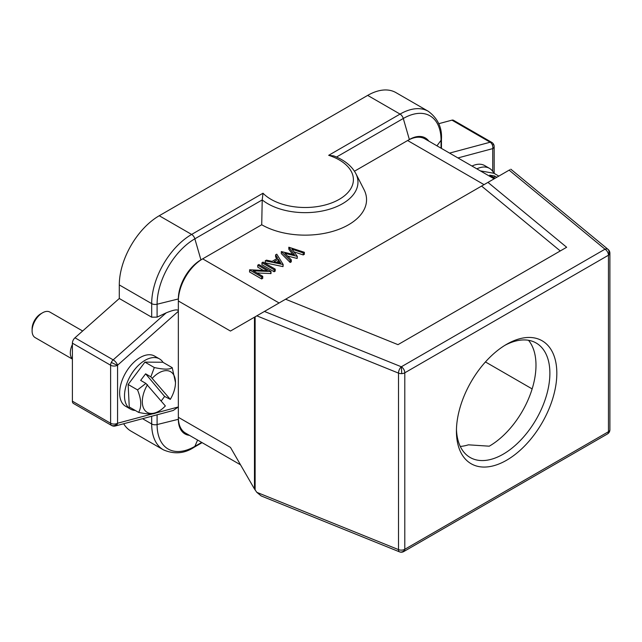 <?xml version="1.0" encoding="UTF-8"?>
<svg xmlns="http://www.w3.org/2000/svg" width="642" height="642" viewBox="0 0 642 642"><rect width="100%" height="100%" fill="white"/><g stroke="black" fill="none" stroke-linecap="round" stroke-linejoin="round"><path stroke-width="0.96" d="M460.282 446.439A66.078 38.151 120 0 0 468.419 444.826L489.26 446.182A66.078 38.151 120 0 0 530.3 394.34A66.078 38.151 120 0 0 528.51 340.292M485.44 361.944L532.138 388.908M151.681 416.257L151.681 423.969A56.496 32.622 120 0 0 163.381 449.825L130.992 431.127A56.496 32.622 -60 0 1 123.681 423.752M438.703 123.705L451.952 120.15A4.911 2.833 -60 0 1 453.509 120.295L491.716 142.355A4.911 2.833 120 0 0 490.159 142.219L449.552 153.101M367.673 95.393A56.496 32.622 -60 0 1 395.921 92.6L428.31 111.299A56.496 32.622 120 0 0 400.062 114.091L328.68 155.308L333.784 155.918C344.305 159.986 351.647 165.853 355.812 173.525L364.046 189.663A61.407 35.454 180 0 1 336.512 230.173A61.407 35.454 180 0 1 261.719 224.756L200.93 259.858A31.931 18.433 120 0 0 178.348 298.963L178.348 311.314C178.436 309.011 174.383 309.524 166.19 312.855L113.185 359.865A4.911 2.833 120 0 0 111.331 362.369A4.911 2.833 120 0 0 110.609 365.226A4.911 2.833 0 0 0 117.558 365.226A4.911 2.006 -131.6 0 0 113.185 359.865L74.97 337.796L119.292 298.498L119.292 284.928A56.496 32.622 -60 0 1 159.24 215.736L367.673 95.393L400.062 114.091A4.911 2.833 60 0 1 403.288 118.481A53.406 30.832 -60 0 1 441.054 140.285L441.054 148.19M155.661 413.039L178.348 406.956L173.212 410.487L115.351 425.983A4.911 3.475 -105 0 0 117.558 423.247A4.911 3.98 132.8 0 1 111.331 425.277A4.911 2.833 120 0 0 111.628 425.494L73.413 403.433A4.911 2.833 -60 0 1 72.394 401.186L72.394 343.157A4.911 2.833 -60 0 1 74.97 337.796M72.394 343.157L110.609 365.226L110.609 423.247A4.911 2.833 180 0 0 117.558 423.247L117.558 365.226L178.348 311.314L178.348 419.306A31.931 18.433 120 0 0 189.47 435.348M157.089 317.124L157.089 304.228A53.406 30.832 -60 0 1 194.855 238.816A4.911 2.833 -120 0 0 191.629 234.434A56.496 32.622 120 0 0 151.681 303.626L151.681 317.196L157.089 317.124L166.19 312.855M151.681 317.196L119.292 298.498M159.24 215.736L191.629 234.434L263.011 193.218L262.217 199.919L261.719 224.756M428.816 141.128A31.931 18.433 120 0 0 409.363 139.523L354.472 171.213M240.533 464.832L185.474 433.045A34.387 19.854 -60 0 1 178.348 417.3L230.462 447.386L254.473 488.979L256.816 492.334L261.133 495.913L399.485 551.847A4.911 2.303 112 0 0 399.781 551.919M255.131 489.99L255.131 316.811L230.807 330.855M130.511 409.106L125.647 406.298A28.986 16.732 -60 0 1 122.975 404.051A28.986 16.732 -60 0 1 127.22 370.29A28.986 16.732 -60 0 1 154.634 356.093L159.497 358.902A28.986 16.732 120 0 0 132.083 373.09A28.986 16.732 120 0 0 127.846 406.859A28.986 16.732 120 0 0 130.511 409.106A28.986 16.732 120 0 0 135.293 410.455M484.044 184.639L407.622 140.526A34.387 19.854 -60 0 1 424.819 138.816L494.123 178.829M254.473 488.979L254.473 317.196L256.816 315.84L398.505 373.114A4.911 2.833 -0 0 0 401.756 373.62A4.911 2.833 -0 0 0 404.797 372.801A4.911 2.833 -120 0 0 401.33 366.783A4.911 2.303 112 0 0 398.505 373.114L398.505 549.616A4.911 2.303 112 0 0 399.332 551.767A4.911 2.303 112 0 0 399.485 551.847A4.911 4.911 0 0 0 403.786 551.542A4.911 2.833 -120 0 0 404.749 549.953A4.911 2.833 -120 0 0 404.797 549.295A4.911 2.833 180 0 1 398.505 549.616L256.816 492.334M509.796 169.777L256.816 315.84M230.462 331.055L178.348 300.97A34.387 19.854 -60 0 1 202.663 258.854L279.093 302.976M256.985 272.986L271.012 273.548L271.012 271.542L258.846 264.52L257.763 265.154L257.763 267.16L263.501 270.475M257.763 265.154L267.305 270.667L249.746 269.776L249.497 271.927L261.655 278.949L262.747 278.315L262.747 276.317L253.181 270.788L271.012 271.542M261.968 262.722L261.968 264.729L274.126 271.751L275.217 271.117L275.217 269.11L263.06 262.096L261.968 262.722L274.126 269.744L275.217 269.11M265.242 260.837L265.242 262.843L283.01 266.623L283.17 264.52L276.774 254.176L275.587 254.858L277.633 258.18L272.12 261.358L266.43 260.146L265.242 260.837L283.17 264.52M276.718 258.71L275.587 256.864L275.587 254.858M292.575 254.264L288.82 249.224L288.82 247.218L294.413 254.73L281.3 251.56L290.184 260.475L291.299 259.833L284.831 253.333L297.318 256.351L291.941 249.16L303.241 252.932L304.364 252.282L288.82 247.218M291.299 259.833L291.299 261.832L290.184 262.482L281.3 253.566L281.3 251.56M297.318 256.351L297.166 258.453L287.496 256.014M304.364 252.282L304.364 254.288L303.241 254.938L293.94 251.833M270.78 273.685L270.78 271.678M261.655 278.949L261.655 276.943L262.747 276.317M249.497 269.921L261.655 276.943M274.126 271.751L274.126 269.744M283.01 266.623L283.01 264.616M278.291 259.24L280.731 263.196L273.941 261.751L278.291 259.24L278.291 261.246L279.302 262.891M276.485 262.289L278.291 261.246M303.241 254.938L303.241 252.932M297.166 258.453L297.166 256.447M290.184 262.482L290.184 260.475M608.407 254.505A4.911 3.635 -59.4 0 0 607.83 249.224A4.911 3.282 129.5 0 0 604.989 249.2A4.911 2.833 60 0 1 608.407 254.505A4.911 2.833 60 0 1 608.464 255.219A4.911 2.833 0 0 0 609.9 253.213L609.9 429.707A4.911 2.833 180 0 1 609.884 429.955A4.911 2.833 180 0 1 608.464 431.713A4.911 2.833 60 0 1 607.444 433.96A4.911 4.911 0 0 0 609.844 430.445A4.911 3.996 -171.4 0 0 609.884 429.955M404.749 549.953A4.911 4.325 120.9 0 1 399.332 551.767M285.594 299.22L397.976 344.65L566.653 247.266L487.968 182.384M481.58 186.076L560.265 250.95M506.634 344.297A70.989 40.984 -60 0 1 556.831 373.275A70.989 40.984 -60 0 1 506.634 460.218A70.989 40.984 -60 0 1 456.43 431.239A70.989 40.984 -60 0 1 506.626 344.297A70.989 40.984 -60 0 1 506.634 344.297L506.626 344.297M504.861 345.348A66.078 38.151 -60 0 1 536.198 343.029A66.078 38.151 -60 0 1 546.326 395.978A66.078 38.151 -60 0 1 503.159 454.207A66.078 38.151 -60 0 1 470.121 457.473A66.078 38.151 -60 0 1 456.462 429.177M492.735 171.342L492.735 148.615A4.911 2.833 0 0 0 494.171 146.609A4.911 4.911 0 0 0 493.818 144.779A4.911 0.586 158.1 0 0 492.35 144.923A4.911 3.475 75 0 1 492.735 148.615L457.939 157.94M471.974 166.045A28.986 16.732 -60 0 1 484.646 165.564L489.509 168.373A28.986 16.732 120 0 0 476.837 168.846M493.85 173.268A28.986 16.732 120 0 0 489.509 168.373M480.344 170.876L493.955 173.284L498.842 176.109M491.331 177.216L494.91 178.187L489.686 175.17L494.637 176.044L496.788 177.288M494.637 176.044L493.955 177.633M163.052 362.369A28.986 16.732 120 0 0 162.161 361.157A28.986 16.732 120 0 0 159.497 358.902M147.5 384.694A23.457 13.546 120 0 0 143.487 408.007A23.457 13.546 120 0 0 158.895 411.185A23.457 13.546 120 0 0 165.355 405.945L145.894 383.418L137.532 389.903C141.409 399.444 141.77 406.94 138.64 412.389L129.251 406.972L128.151 384.486L144.94 362.12L162.835 362.248L172.216 367.665C169.737 369.648 163.774 369.607 154.321 367.537L144.94 362.12M145.894 383.418L140.67 380.401L145.614 373.821L150.838 376.838L154.321 367.537M137.532 389.903L128.151 384.486M145.614 373.821L164.617 396.435L161.19 400.993M150.838 376.838L170.299 399.364L164.617 396.435M170.299 399.364A23.457 13.546 120 0 0 175.483 382.455L172.216 367.665M175.483 382.455A23.457 13.546 120 0 0 152.443 378.114M138.64 412.389C148.125 414.451 154.088 414.491 156.536 412.509M158.895 411.185L156.086 412.806M72.394 344.497A14.742 8.506 120 0 0 72.394 358.934M72.394 359.111L35.149 337.604A14.742 8.506 -60 0 1 32.1 330.855A14.742 8.506 -60 0 1 36.819 318.055A14.742 8.506 -60 0 1 42.524 312.806A14.742 8.506 -60 0 1 49.891 312.076L82.649 330.991M32.1 330.855L32.1 328.848A12.278 7.094 -60 0 1 36.032 318.183A12.278 7.094 -60 0 1 40.783 313.81L42.524 312.806M163.381 449.825C174.263 454.496 184.495 453.645 194.085 447.273A4.911 2.833 -120 0 0 194.855 446.375A53.406 30.832 -60 0 1 157.089 424.563L157.089 414.804M178.348 419.306L157.089 424.563A4.911 2.833 180 0 1 151.681 423.969L142.556 418.696M201.708 442.418L194.855 446.375L197.6 440.043M117.558 423.247L152.443 413.897M72.394 401.186L110.609 423.247A4.911 2.833 120 0 0 111.331 425.277M119.292 284.928L151.681 303.626A4.911 2.833 -0 0 0 157.089 304.228L178.348 298.963M200.93 259.858L194.855 238.816L262.217 199.919A52.821 30.495 0 0 0 267.794 203.715A52.821 30.495 0 0 0 342.531 203.699A52.821 30.495 0 0 0 355.812 173.525M263.011 193.218A48.254 27.863 0 0 0 339.273 199.333A48.254 27.863 0 0 0 328.68 155.308M451.952 120.15L490.159 142.219A4.911 3.475 75 0 1 492.35 144.923M436.945 145.822L441.054 140.285A4.911 2.833 0 0 0 441.455 139.162L441.455 148.422M336.496 157.041L403.288 118.481L409.363 139.523M117.558 365.226A4.911 0.522 -154.3 0 1 111.331 362.369M608.464 255.219L608.464 431.713L404.797 549.295L404.797 372.801L608.464 255.219M264.432 311.442L401.33 366.783L401.756 373.62M401.33 366.783L604.989 249.2L509.13 170.162M609.9 253.213A4.911 4.911 0 0 0 608.11 249.425A4.911 3.282 129.5 0 0 607.83 249.224M111.628 425.494A4.911 4.911 0 0 0 115.351 425.983M428.31 111.299C437.796 118.385 442.178 127.67 441.455 139.162M493.818 144.779A4.911 4.911 0 0 0 491.716 142.355M202.102 442.643L194.085 447.273M609.844 430.445A4.911 4.911 0 0 0 609.9 429.707M607.444 433.96L403.786 551.542M608.11 249.425L510.815 169.199M494.171 173.412L494.171 146.609"/></g></svg>
